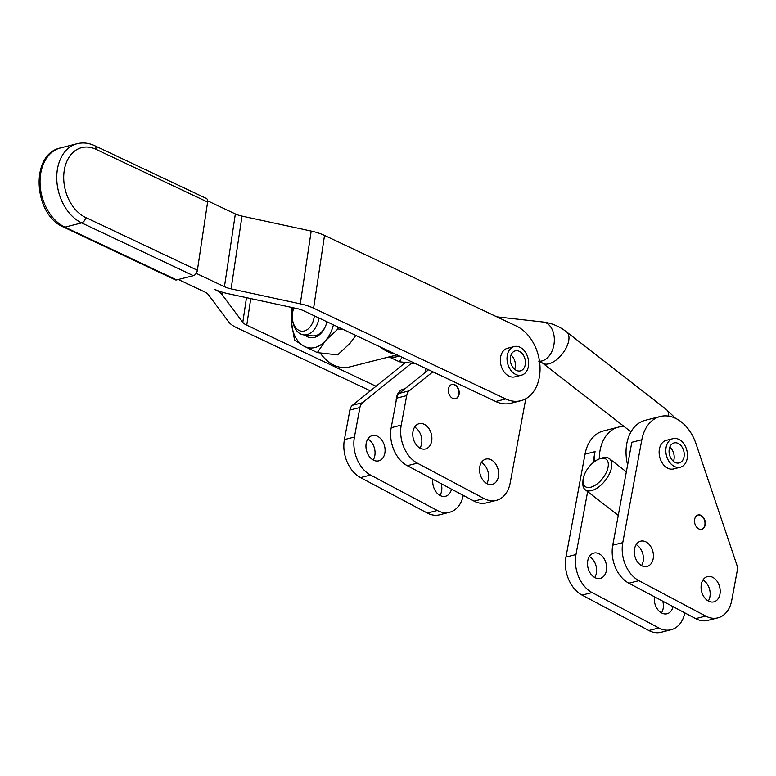 <?xml version="1.0" encoding="UTF-8"?>
<svg xmlns="http://www.w3.org/2000/svg" width="776" height="776" viewBox="0 0 776 776"><rect width="100%" height="100%" fill="white"/><g stroke="black" fill="none" stroke-linecap="round" stroke-linejoin="round"><path stroke-width="1.16" d="M660.26 416.499A39.363 28.081 -104.3 0 1 695.985 443.717L736.676 564.424A9.845 7.023 -104.3 0 1 737.2 570.884L731.729 600.42A29.527 21.059 -104.3 0 1 717.916 617.851A29.527 21.059 -104.3 0 1 705.665 616.076L638.881 580.661A29.527 21.059 -104.3 0 1 622.769 542.637L641.839 439.74A39.363 28.081 -104.3 0 1 660.26 416.499L645.215 420.32A39.363 28.081 75.7 0 0 626.804 443.562A39.363 28.081 75.7 0 0 627.609 464.989M697.934 515.022A7.382 5.267 -104.3 0 1 703.26 517.747A7.382 5.267 -104.3 0 1 704.851 525.012A7.382 5.267 -104.3 0 1 701.562 529.319M705.19 524.925A7.382 5.267 -104.3 0 1 701.737 529.28A7.382 5.267 -104.3 0 1 696.305 526.681A7.382 5.267 -104.3 0 1 694.646 519.328A7.382 5.267 -104.3 0 1 698.099 514.973A7.382 5.267 -104.3 0 1 703.531 517.573A7.382 5.267 -104.3 0 1 705.19 524.925M641.519 565.597A13.037 9.302 75.7 0 0 643.149 561.31A13.037 9.302 75.7 0 0 636.174 544.597M653.179 558.759A13.037 9.302 -104.3 0 1 647.077 566.461A13.037 9.302 -104.3 0 1 637.474 561.872A13.037 9.302 -104.3 0 1 634.545 548.875A13.037 9.302 -104.3 0 1 640.646 541.182A13.037 9.302 -104.3 0 1 650.24 545.761A13.037 9.302 -104.3 0 1 653.179 558.759M708.294 601.012A13.037 9.302 75.7 0 0 709.924 596.725A13.037 9.302 75.7 0 0 702.949 580.012M719.953 594.173A13.037 9.302 -104.3 0 1 713.852 601.875A13.037 9.302 -104.3 0 1 704.259 597.287A13.037 9.302 -104.3 0 1 701.329 584.299A13.037 9.302 -104.3 0 1 707.421 576.597A13.037 9.302 -104.3 0 1 717.024 581.185A13.037 9.302 -104.3 0 1 719.953 594.173M314.319 315.803A16.238 10.99 96.4 0 1 304.299 330.974A16.238 10.99 96.4 0 1 292.591 320.255L292.833 321.642A19.681 13.328 -83.6 0 0 303.678 334.883A19.681 13.328 -83.6 0 0 307.024 334.64A19.681 13.328 -83.6 0 0 318.946 317.995M292.591 320.255A16.238 10.99 96.4 0 1 293.871 307.907M582.97 480.441L582.815 482.817A19.681 10.166 -52.1 0 0 585.211 489.724A19.681 10.166 -52.1 0 0 591.671 490.577A19.681 10.166 -52.1 0 0 608.471 475.669A19.681 10.166 -52.1 0 0 609.383 458.645A19.681 10.166 -52.1 0 0 602.923 457.791A19.681 10.166 -52.1 0 0 602.098 458.024L599.838 458.752A17.218 8.895 127.9 0 1 600.556 458.548A17.218 8.895 127.9 0 1 607.336 469.916A17.218 8.895 127.9 0 1 590.711 487.241A17.218 8.895 127.9 0 1 582.97 480.441A17.218 8.895 127.9 0 1 599.838 458.752M594.726 577.499A13.037 9.302 75.7 0 0 596.356 573.212A13.037 9.302 75.7 0 0 589.382 556.489M606.376 570.661A13.037 9.302 -104.3 0 1 600.275 578.353A13.037 9.302 -104.3 0 1 590.682 573.774A13.037 9.302 -104.3 0 1 587.752 560.776A13.037 9.302 -104.3 0 1 593.853 553.084A13.037 9.302 -104.3 0 1 603.447 557.663A13.037 9.302 -104.3 0 1 606.376 570.661M661.501 612.914A13.037 9.302 75.7 0 0 663.131 608.627A13.037 9.302 75.7 0 0 662.782 601.206M673.044 606.648A13.037 9.302 -104.3 0 1 667.059 613.777A13.037 9.302 -104.3 0 1 657.641 609.432A13.037 9.302 -104.3 0 1 654.43 596.773M425.471 372.238A39.363 28.081 -104.3 0 1 425.51 368.338M451.496 489.152A13.037 9.302 -104.3 0 1 445.511 496.281A13.037 9.302 -104.3 0 1 436.093 491.935A13.037 9.302 -104.3 0 1 432.892 479.287M439.953 495.418A13.037 9.302 75.7 0 0 441.583 491.13A13.037 9.302 75.7 0 0 441.234 483.71M384.838 453.165A13.037 9.302 -104.3 0 1 378.736 460.866A13.037 9.302 -104.3 0 1 369.143 456.278A13.037 9.302 -104.3 0 1 366.204 443.29A13.037 9.302 -104.3 0 1 372.305 435.588A13.037 9.302 -104.3 0 1 381.899 440.176A13.037 9.302 -104.3 0 1 384.838 453.165M373.178 460.003A13.037 9.302 75.7 0 0 374.808 455.716A13.037 9.302 75.7 0 0 367.834 439.003M300.283 303.843L311.195 231.073A29.527 10.505 8.5 0 1 324.523 235.419L516.612 326.182A39.363 28.081 -104.3 0 1 539.262 359.802A39.363 28.081 -104.3 0 1 528.844 396.672A39.363 28.081 -104.3 0 1 520.871 400.717A39.363 28.081 -104.3 0 1 505.709 398.942L313.611 308.188A29.527 10.505 8.5 0 0 300.283 303.843L231.102 288.876A14.763 5.248 -171.5 0 1 224.439 286.703L196.192 273.356M520.871 400.717L510.841 403.268A39.363 28.081 -104.3 0 1 495.68 401.493L432.863 371.811L409.311 390.803A9.845 7.023 75.7 0 0 406.702 395.605L401.231 425.141A29.527 21.059 75.7 0 0 417.342 463.165L484.117 498.58A29.527 21.059 75.7 0 0 496.368 500.355A29.527 21.059 75.7 0 0 510.181 482.924L525.779 398.748M459.043 394.383A7.382 5.267 -104.3 0 1 455.59 398.738A7.382 5.267 -104.3 0 1 450.158 396.148A7.382 5.267 -104.3 0 1 448.499 388.786A7.382 5.267 -104.3 0 1 451.952 384.43A7.382 5.267 -104.3 0 1 457.384 387.03A7.382 5.267 -104.3 0 1 459.043 394.383M451.787 384.479A7.382 5.267 -104.3 0 1 457.113 387.205A7.382 5.267 -104.3 0 1 458.703 394.47A7.382 5.267 -104.3 0 1 455.415 398.777M498.405 476.677A13.037 9.302 -104.3 0 1 492.304 484.379A13.037 9.302 -104.3 0 1 482.711 479.791A13.037 9.302 -104.3 0 1 479.781 466.803A13.037 9.302 -104.3 0 1 485.883 459.101A13.037 9.302 -104.3 0 1 495.476 463.689A13.037 9.302 -104.3 0 1 498.405 476.677M486.756 483.516A13.037 9.302 75.7 0 0 488.376 479.228A13.037 9.302 75.7 0 0 481.411 462.515M431.631 441.263A13.037 9.302 -104.3 0 1 425.529 448.964A13.037 9.302 -104.3 0 1 415.936 444.376A13.037 9.302 -104.3 0 1 413.007 431.388A13.037 9.302 -104.3 0 1 419.098 423.686A13.037 9.302 -104.3 0 1 428.701 428.274A13.037 9.302 -104.3 0 1 431.631 441.263M419.971 448.101A13.037 9.302 75.7 0 0 421.601 443.814A13.037 9.302 75.7 0 0 414.626 427.101M396.138 401.037A14.763 10.524 -104.3 0 1 403.336 389.183L404.985 388.757M624.098 426.509A39.363 28.081 75.7 0 0 618.472 427.12A39.363 28.081 75.7 0 0 600.061 450.361A39.363 28.081 75.7 0 0 599.295 458.946M380.764 347.202A39.363 28.081 75.7 0 0 394.819 353.846M397.031 354.884L349.297 367.029A39.363 28.081 -104.3 0 1 320.149 352.925M519.59 351.47A10.331 7.372 -104.3 0 1 525.42 361.955A10.331 7.372 -104.3 0 1 520.395 370.88A10.331 7.372 -104.3 0 1 516.108 370.259A10.331 7.372 -104.3 0 1 510.278 359.773A10.331 7.372 -104.3 0 1 515.303 350.849A10.331 7.372 -104.3 0 1 519.59 351.47M514.653 369.269A10.331 7.372 75.7 0 0 511.015 355.001M521.491 375.167L514.798 376.864A14.763 10.524 -104.3 0 1 504.109 371.917A14.763 10.524 -104.3 0 1 500.52 357.532A14.763 10.524 -104.3 0 1 500.617 356.97A14.763 10.524 -104.3 0 1 507.523 348.259L514.207 346.552A14.763 10.524 75.7 0 0 507.3 355.272A14.763 10.524 75.7 0 0 510.627 369.977A14.763 10.524 75.7 0 0 521.491 375.167A14.763 10.524 75.7 0 0 528.388 366.456A14.763 10.524 75.7 0 0 525.071 351.741A14.763 10.524 75.7 0 0 514.207 346.552M684.025 456.86A10.331 7.372 -104.3 0 1 679.194 462.962A10.331 7.372 -104.3 0 1 671.589 459.334A10.331 7.372 -104.3 0 1 669.261 449.032A10.331 7.372 -104.3 0 1 674.101 442.931A10.331 7.372 -104.3 0 1 681.706 446.569A10.331 7.372 -104.3 0 1 684.025 456.86M673.442 461.351A10.331 7.372 75.7 0 0 673.995 459.411A10.331 7.372 75.7 0 0 669.814 447.092M680.28 467.259L673.597 468.956A14.763 10.524 -104.3 0 1 667.476 468.074A14.763 10.524 -104.3 0 1 659.144 453.087A14.763 10.524 -104.3 0 1 666.322 440.341L673.005 438.644A14.763 10.524 75.7 0 0 665.827 451.389A14.763 10.524 75.7 0 0 674.16 466.366A14.763 10.524 75.7 0 0 680.28 467.259A14.763 10.524 75.7 0 0 687.458 454.513A14.763 10.524 75.7 0 0 679.136 439.526A14.763 10.524 75.7 0 0 673.005 438.644M303.678 334.883L312.359 335.853A19.681 13.328 -83.6 0 0 315.706 335.61A19.681 13.328 -83.6 0 0 325.707 325.707M337.376 326.706L337.967 328.956L325.551 340.548L317.326 352.605L303.823 346.077L294.511 340.004L291.339 321.652A31.981 21.65 -83.6 0 0 295.19 336.609A31.981 21.65 -83.6 0 0 303.823 346.077A31.981 21.65 -83.6 0 0 325.551 340.548A31.981 21.65 -83.6 0 0 333.438 324.843M304.716 334.999A21.709 14.695 -83.6 0 0 325.551 326.104A21.709 14.695 -83.6 0 0 326.958 321.778M85.68 217.493A36.908 26.326 -104.3 0 1 64.195 170.817A36.908 26.326 -104.3 0 1 95.904 149.273L207.609 202.051A4.918 2.968 -64.7 0 0 207.114 199.093A4.918 2.968 -64.7 0 0 206.368 198.452L94.662 145.675C88.833 142.939 82.993 142.28 77.144 143.706A41.826 29.828 75.7 0 0 70.238 146.829A41.826 29.828 75.7 0 0 57.385 185.871A41.826 29.828 75.7 0 0 81.655 222.896L193.36 275.674A4.918 2.968 -64.7 0 0 195.93 273.734A4.918 2.968 -64.7 0 0 197.385 270.271L85.68 217.493A4.918 2.968 115.3 0 1 84.225 220.956A4.918 2.968 115.3 0 1 81.655 222.896L64.942 227.145A4.918 2.968 115.3 0 1 63.525 227.048L175.231 279.826A4.918 2.968 -64.7 0 0 176.647 279.923L64.942 227.145A41.826 29.828 -104.3 0 1 40.672 190.12A41.826 29.828 -104.3 0 1 53.525 151.077A41.826 29.828 -104.3 0 1 60.431 147.954L77.144 143.706M207.609 202.051L197.385 270.271M193.36 275.674L176.647 279.923M224.439 286.703L235.351 213.943L207.677 200.868M235.351 213.943A14.763 5.248 -171.5 0 0 242.005 216.106L231.102 288.876M311.195 231.073L242.005 216.106M389.717 356.747A31.981 21.65 -83.6 0 0 399.262 355.941M415.402 363.566L399.388 361.771L389.048 356.911M402.007 357.232L399.388 361.771M292.639 307.635A31.981 21.65 -83.6 0 0 291.339 321.652L291.825 307.461M337.967 328.956L343.448 329.567M317.326 352.605L337.618 354.875L350.034 343.283L355.854 335.436M594.3 461.759A39.363 28.081 -104.3 0 1 595.047 451.642L592.971 462.835M684.82 612.894A29.527 21.059 -104.3 0 1 671.124 629.743A29.527 21.059 -104.3 0 1 658.872 627.978L592.088 592.563A29.527 21.059 -104.3 0 1 575.976 554.539L587.636 491.606M411.581 363.139L362.518 402.705A9.845 7.023 75.7 0 0 359.909 407.507L354.428 437.043A29.527 21.059 75.7 0 0 370.55 475.067L437.325 510.482A29.527 21.059 75.7 0 0 449.576 512.257A29.527 21.059 75.7 0 0 463.272 495.398M428.527 369.764L399.281 393.354A9.845 7.023 75.7 0 0 396.672 398.156L391.201 427.692A29.527 21.059 75.7 0 0 407.313 465.716L474.087 501.131A29.527 21.059 75.7 0 0 486.339 502.906L496.368 500.355M222.761 292.339L222.363 294.967A29.527 10.505 8.5 0 0 214.409 289.254A29.527 10.505 -171.5 0 0 227.737 293.6L296.927 308.567A14.763 5.248 8.5 0 1 303.581 310.74L432.863 371.811M370.336 390.861L236.738 327.734A29.527 10.505 -171.5 0 1 228.784 322.03L208.366 294.657A14.763 5.248 8.5 0 0 204.389 291.805L178.334 279.496M222.363 294.967L242.791 322.331A14.763 5.248 -171.5 0 0 246.758 325.183L376.04 386.264L352.488 405.256A9.845 7.023 75.7 0 0 349.879 410.058L344.408 439.594A29.527 21.059 75.7 0 0 360.52 477.618L427.295 513.033A29.527 21.059 75.7 0 0 439.546 514.808L449.576 512.257M405.547 362.46L376.04 386.264M671.124 629.743L661.094 632.294A29.527 21.059 -104.3 0 1 648.843 630.529L582.058 595.114A29.527 21.059 -104.3 0 1 565.947 557.09L585.017 454.183A39.363 28.081 -104.3 0 1 603.437 430.952L618.472 427.12M717.916 617.851L707.887 620.393A29.527 21.059 -104.3 0 1 695.635 618.627L628.861 583.212A29.527 21.059 -104.3 0 1 612.749 545.188L631.819 442.291L641.839 439.74M539.485 361.189A19.681 13.328 -83.6 0 0 542.075 360.898A19.681 13.328 -83.6 0 0 554.326 340.606A19.681 13.328 -83.6 0 0 543.103 322.011C551.668 323.068 559.496 326.366 566.558 331.885L666.283 409.447L675.518 418.312M630.975 431.854L542.395 362.964A19.681 10.166 -52.1 0 0 548.855 363.818A19.681 10.166 -52.1 0 0 565.646 348.909A19.681 10.166 -52.1 0 0 566.558 331.885M668.689 416.149A19.681 10.166 -52.1 0 0 666.283 409.447M505.709 398.942L495.68 401.493M95.904 149.273A4.918 2.968 -64.7 0 0 95.409 146.315A4.918 2.968 -64.7 0 0 94.662 145.675M324.523 235.419L313.611 308.188M406.702 395.605L396.672 398.156M409.311 390.803L399.281 393.354M401.231 425.141L391.201 427.692M417.342 463.165L407.313 465.716M484.117 498.58L474.087 501.131M242.791 322.331L246.487 297.654M250.755 298.576L246.758 325.183M359.909 407.507L349.879 410.058M362.518 402.705L352.488 405.256M354.428 437.043L344.408 439.594M370.55 475.067L360.52 477.618M437.325 510.482L427.295 513.033M648.843 630.529L658.872 627.978M582.058 595.114L592.088 592.563M565.947 557.09L575.976 554.539M585.017 454.183L595.047 451.642M618.317 515.118A19.681 10.166 127.9 0 1 616.813 514.294L585.211 489.724M695.635 618.627L705.665 616.076M628.861 583.212L638.881 580.661M612.749 545.188L622.769 542.637M626.339 471.837L609.383 458.645M496.863 316.85L543.103 322.011M63.525 227.048C33.446 214.777 29.76 154.143 60.431 147.954M618.268 515.39L616.813 514.294M542.395 362.964L538.728 361.131"/></g></svg>
